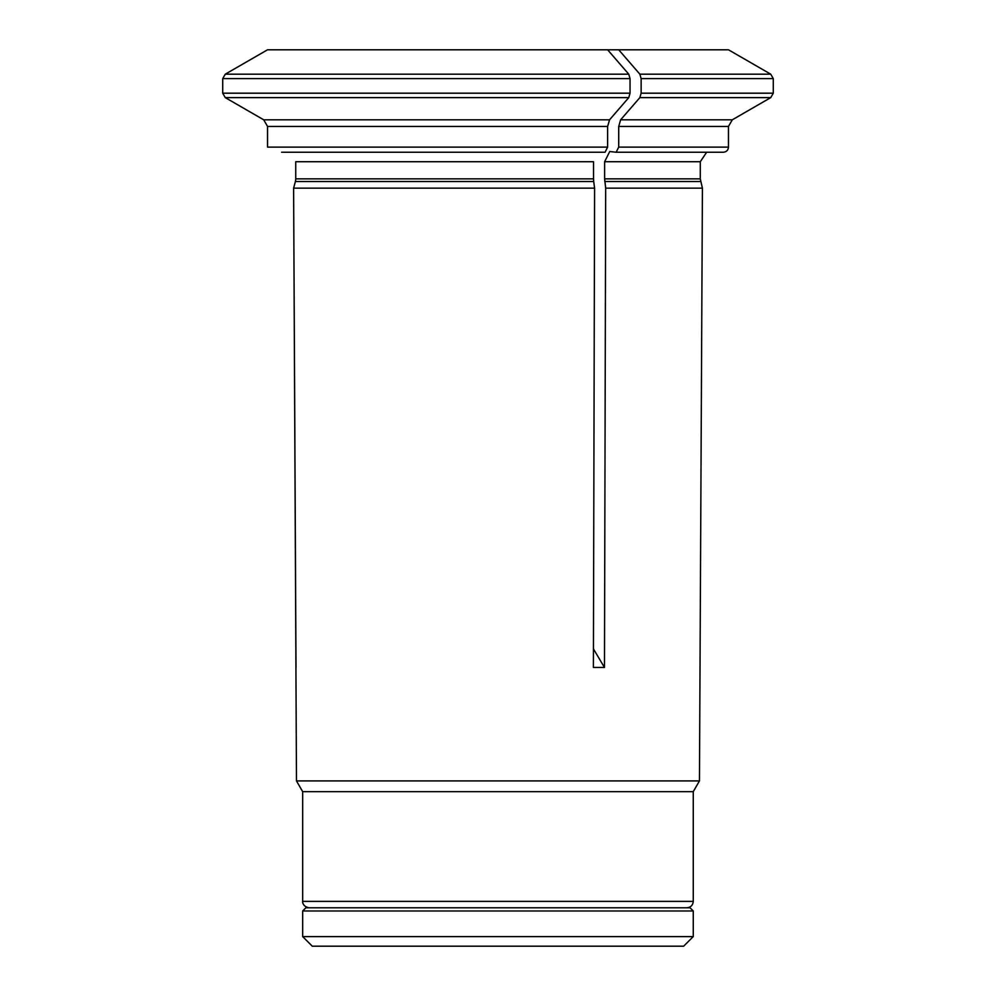 <?xml version="1.0" encoding="UTF-8"?>
<svg xmlns="http://www.w3.org/2000/svg" width="996" height="996" viewBox="0 0 996 996"><rect width="100%" height="100%" fill="white"/><g stroke="black" fill="none" stroke-linecap="round" stroke-linejoin="round"><path stroke-width="1.49" d="M693.253 936.601L302.672 936.601L312.283 946.2L683.642 946.2L693.253 936.601L693.253 910.979L302.672 910.979L305.872 907.779L690.054 907.779L693.253 910.979M593.442 648.931L604.485 667.457L605.68 188.144L604.622 178.857L604.622 161.726L609.751 151.504L616.151 152.251L618.715 147.122L618.715 126.455L620.633 119.806A1039155.846 519577.917 -90 0 0 639.855 97.62L641.138 93.188L773.282 93.188L773.282 78.622L770.73 74.177L639.855 74.177A1012343.962 506171.981 -90 0 0 618.728 49.8L267.513 49.8A1012343.576 1012343.576 0 0 0 225.27 74.177A1012343.962 1012343.962 0 0 1 267.513 49.8M639.855 74.177L641.138 78.622L641.138 93.188M686.842 907.779C690.738 907.406 692.867 905.264 693.253 901.38L693.253 791.671L699.453 780.926L296.472 780.926L293.608 188.144L295.389 181.509A10.234 10.234 0 0 0 295.737 178.857L295.737 161.726L295.737 178.857L593.529 178.857L593.529 161.726L295.737 161.726M263.703 119.806L609.552 119.806A1039156.344 519578.178 -90 0 0 628.762 97.62L225.27 97.62A1039155.846 1039155.846 0 0 0 263.703 119.806L267.551 126.455L267.551 147.122L267.551 126.455L263.703 119.806A1039155.846 1039155.846 0 0 1 225.27 97.62L222.718 93.188L630.045 93.188L630.045 78.622L628.762 74.177A1012343.576 506171.794 -90 0 0 607.635 49.8M630.045 78.622L222.718 78.622L222.718 93.188L222.718 78.622L225.27 74.177L628.762 74.177M609.552 119.806L607.622 126.455L607.622 147.122L267.551 147.122M607.622 147.122L605.058 152.251L281.594 152.251M618.728 49.8L728.499 49.8L770.73 74.177M296.011 667.457L293.608 188.144L295.389 181.509L593.703 181.509L593.529 178.857M593.703 181.509L594.6 188.144L593.392 667.457L604.485 667.457M628.762 97.62L630.045 93.188M693.253 791.671L302.672 791.671L296.472 780.926M604.622 178.857L700.288 178.857L702.417 188.144L605.68 188.144M594.6 188.144L293.608 188.144M618.715 147.122L728.462 147.122C728.163 150.234 726.458 151.94 723.345 152.251L616.151 152.251M607.622 126.455L267.551 126.455M728.462 147.122L728.462 126.455L618.715 126.455M641.138 78.622L773.282 78.622M620.633 119.806L732.309 119.806L770.73 97.62L639.855 97.62M693.253 901.38L302.672 901.38C302.435 900.969 302.261 906.609 309.084 907.779M700.288 178.857L700.288 161.726L604.622 161.726M700.636 181.509L604.796 181.509M302.672 936.601L302.672 910.979M770.73 97.62L773.282 93.188M302.672 901.38L302.672 791.671M699.453 780.926L702.417 188.144M728.462 126.455L732.309 119.806M700.288 161.726L706.65 152.251"/></g></svg>
